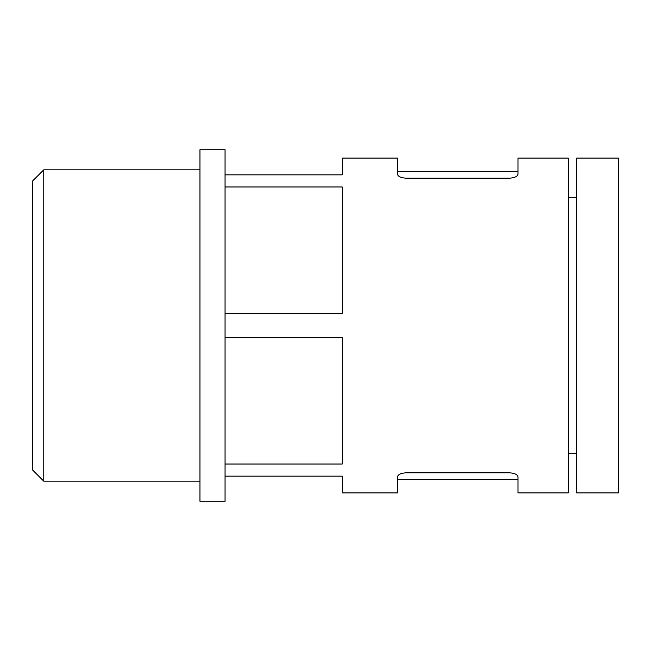 <?xml version="1.0" encoding="UTF-8"?>
<svg xmlns="http://www.w3.org/2000/svg" width="651" height="651" viewBox="0 0 651 651"><rect width="100%" height="100%" fill="white"/><g stroke="black" fill="none" stroke-linecap="round" stroke-linejoin="round"><path stroke-width="0.98" d="M225.059 174.842L342.239 174.842L342.239 158.103L397.484 158.103L397.484 173.972C397.777 176.356 400.568 177.764 405.85 178.187L509.643 178.187C514.908 177.764 517.7 176.356 518.009 173.972L518.009 158.103L568.233 158.103L568.233 492.897L518.009 492.897L518.009 477.028C517.716 474.644 514.925 473.236 509.643 472.813C514.908 473.236 517.7 474.644 518.009 477.028M225.059 186.975L342.239 186.975L342.239 313.359L225.059 313.359M225.059 337.641L342.239 337.641L342.239 464.025L225.059 464.025M225.059 476.158L342.239 476.158L342.239 492.897L397.484 492.897L397.484 477.028C397.794 474.644 400.585 473.236 405.85 472.813L509.643 472.813M405.85 178.187C400.585 177.764 397.794 176.356 397.484 173.972M199.947 169.821L43.763 169.821L43.763 481.179L199.947 481.179M43.763 481.179L32.55 469.965L32.55 181.035L43.763 169.821M618.45 158.103L618.45 492.897L576.599 492.897L576.599 158.103L618.45 158.103M576.599 197.44L568.233 197.44M199.947 149.73L199.947 501.27L225.059 501.27L225.059 149.73L199.947 149.73M518.009 171.49L397.484 171.49M576.599 453.56L568.233 453.56M518.009 479.51L397.484 479.51"/></g></svg>
